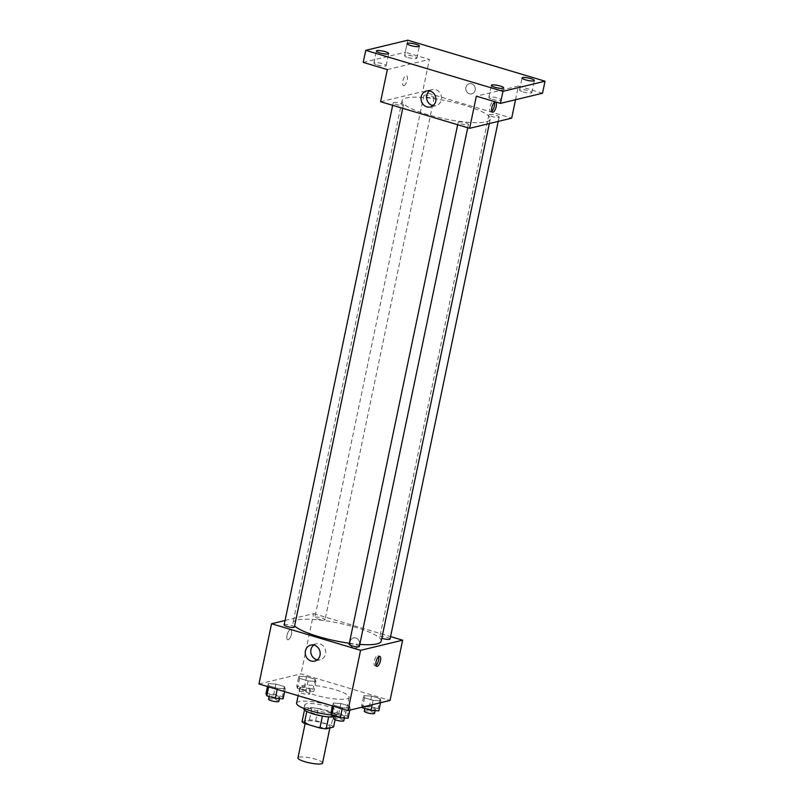 <?xml version="1.0" encoding="UTF-8"?>
<svg xmlns="http://www.w3.org/2000/svg" width="804" height="804" viewBox="0 0 804 804"><rect width="100%" height="100%" fill="white"/><g stroke="black" fill="none" stroke-linecap="round" stroke-linejoin="round"><path stroke-width="0.6" stroke-dasharray="4.02 3.01" d="M322.545 763.046A12.562 2.512 11.8 0 0 310.766 758.011A12.562 2.512 11.8 0 0 297.952 757.911M328.926 727.66A12.562 2.512 11.8 0 0 330.092 726.906A12.562 2.512 11.8 0 0 318.314 721.871A12.562 2.512 11.8 0 0 305.5 721.771A12.562 2.512 11.8 0 0 314.856 726.233A12.562 2.512 11.8 0 0 328.926 727.66M302.053 721.62L309.429 719.841A16.211 3.246 11.8 0 1 315.691 720.635L331.298 725.298A16.211 3.246 11.8 0 1 333.539 727.047M315.691 720.635L318.203 708.585L333.821 713.248L331.298 725.298M335.077 719.701L336.062 714.997L328.655 716.907M336.062 714.997A16.211 3.246 11.8 0 0 333.821 713.248M318.203 708.585A16.211 3.246 11.8 0 0 311.952 707.801L309.429 719.841M328.685 716.776A16.211 3.246 11.8 0 1 322.424 715.992L306.816 711.329A16.211 3.246 11.8 0 1 304.575 709.58L311.952 707.801M303.922 708.867A16.743 3.347 -168.2 0 1 327.328 710.595A16.743 3.347 -168.2 0 1 336.705 715.711A16.743 3.347 -168.2 0 1 333.941 716.927M328.163 706.585A16.743 3.347 11.8 0 0 304.756 704.847A16.743 3.347 11.8 0 0 317.228 710.806A16.743 3.347 11.8 0 0 335.992 712.706A16.743 3.347 11.8 0 0 337.549 711.701A16.743 3.347 11.8 0 0 328.163 706.585M331.69 715.017A25.125 5.025 11.8 0 0 343.408 714.917A25.125 5.025 11.8 0 0 345.75 713.409A25.125 5.025 11.8 0 0 322.183 703.349A25.125 5.025 11.8 0 0 296.565 703.138M346.765 698.857A25.125 5.025 11.8 0 0 349.097 697.349A25.125 5.025 11.8 0 0 325.54 687.289A25.125 5.025 11.8 0 0 299.922 687.068A25.125 5.025 11.8 0 0 318.625 696.013A25.125 5.025 11.8 0 0 346.765 698.857M298.807 676.244L306.595 676.677L315.158 679.239L315.932 681.36L308.143 680.928L299.58 678.365L298.807 676.244L306.595 676.677L315.158 679.239L315.932 681.36L308.143 680.928L299.58 678.365L298.807 676.244L296.706 686.284L304.495 686.716L313.057 689.279L313.841 691.4L306.053 690.968L297.48 688.405L296.706 686.284M268.104 683.651L275.893 684.083L284.455 686.636L285.229 688.767L277.45 688.335L268.878 685.772L268.104 683.651L275.893 684.083L284.455 686.636L285.229 688.767L277.45 688.335L268.878 685.772L268.104 683.651L267.501 686.536M258.968 683.983L301.028 673.842L390.051 700.435M363.79 695.651L371.579 696.093L380.141 698.646L380.915 700.776L373.126 700.334L364.564 697.782L363.79 695.651L371.579 696.093L380.141 698.646L380.915 700.776L373.126 700.334L364.564 697.782L363.79 695.651L361.689 705.691L369.478 706.133L378.041 708.686L378.825 710.816M333.087 703.058L340.876 703.49L349.438 706.053L350.212 708.173L342.424 707.741L333.861 705.178L333.087 703.058L340.876 703.49L349.438 706.053L350.212 708.173L342.424 707.741L333.861 705.178L333.087 703.058L332.484 705.942M285.048 620.497L313.61 613.613L301.028 673.842M313.61 613.613L390.573 636.597M359.398 644.356A5.236 4.723 -103.6 0 0 353.539 637.884A5.236 4.723 -103.6 0 0 350.172 644.074A5.236 4.723 -103.6 0 0 355.991 648.054A5.236 4.723 -103.6 0 0 359.398 644.356A5.236 4.723 -103.6 0 0 353.539 637.884A5.236 4.723 -103.6 0 0 350.172 644.074A5.236 4.723 -103.6 0 0 355.991 648.054A5.236 4.723 -103.6 0 0 359.398 644.356M381.196 641.19A45.054 9.015 11.8 0 0 338.936 623.15A45.054 9.015 11.8 0 0 292.998 622.758A45.054 9.015 11.8 0 0 294.606 625.954M349.328 643.27A45.054 9.015 11.8 0 0 359.78 644.406M294.375 627.04A5.236 1.045 11.8 0 0 289.47 624.949A5.236 1.045 11.8 0 0 284.134 624.899M324.585 619.954A5.236 1.045 11.8 0 0 325.077 619.643A5.236 1.045 11.8 0 0 320.163 617.542A5.236 1.045 11.8 0 0 314.826 617.502A5.236 1.045 11.8 0 0 318.726 619.361A5.236 1.045 11.8 0 0 324.585 619.954M390.061 639.049A5.236 1.045 11.8 0 0 385.146 636.949A5.236 1.045 11.8 0 0 379.81 636.909A5.236 1.045 11.8 0 0 381.82 638.205M349.107 644.316A5.236 1.045 -168.2 0 1 349.599 643.994A5.236 1.045 -168.2 0 1 355.458 644.587A5.236 1.045 -168.2 0 1 359.358 646.446M288.184 639.763A5.236 2 106.6 0 0 291.289 634.768A5.236 2 106.6 0 0 290.726 629.733A5.236 2 106.6 0 0 287.319 634.175A5.236 2 106.6 0 0 287.731 639.763A5.236 2 106.6 0 0 288.184 639.763A5.236 2 106.6 0 0 291.299 634.768A5.236 2 106.6 0 0 290.726 629.733A5.236 2 106.6 0 0 287.319 634.175A5.236 2 106.6 0 0 287.731 639.763A5.236 2 106.6 0 0 288.184 639.763M376.001 665.431A5.236 2 -73.4 0 1 374.875 665.792A5.236 2 -73.4 0 1 374.312 660.747A5.236 2 -73.4 0 1 377.428 655.752A5.236 2 -73.4 0 1 377.88 655.762A5.236 2 -73.4 0 1 378.614 656.677M313.701 645.049A8.231 7.427 76.4 0 1 316.314 643.773A8.231 7.427 76.4 0 1 325.54 653.953A8.231 7.427 76.4 0 1 320.173 659.772A8.231 7.427 76.4 0 1 317.258 659.833M486.058 121.856A45.054 9.015 11.8 0 0 490.249 119.153A45.054 9.015 11.8 0 0 447.999 101.113A45.054 9.015 11.8 0 0 402.05 100.721A45.054 9.015 11.8 0 0 435.597 116.761A45.054 9.015 11.8 0 0 486.058 121.856M458.662 121.957A5.236 1.045 -168.2 0 1 464.521 122.55A5.236 1.045 -168.2 0 1 468.42 124.419A5.236 1.045 -168.2 0 1 463.084 124.369A5.236 1.045 -168.2 0 1 458.169 122.278A5.236 1.045 -168.2 0 1 458.662 121.957M433.647 97.917A5.236 1.045 11.8 0 0 434.14 97.606A5.236 1.045 11.8 0 0 429.225 95.505A5.236 1.045 11.8 0 0 423.889 95.465A5.236 1.045 11.8 0 0 427.788 97.324A5.236 1.045 11.8 0 0 433.647 97.917M498.631 117.324A5.236 1.045 11.8 0 0 499.123 117.012A5.236 1.045 11.8 0 0 494.209 114.912A5.236 1.045 11.8 0 0 488.872 114.871A5.236 1.045 11.8 0 0 492.772 116.731A5.236 1.045 11.8 0 0 498.631 117.324M402.945 105.314A5.236 1.045 11.8 0 0 403.437 105.002A5.236 1.045 11.8 0 0 398.523 102.912A5.236 1.045 11.8 0 0 393.186 102.862A5.236 1.045 11.8 0 0 397.086 104.731A5.236 1.045 11.8 0 0 402.945 105.314M380.614 101.716L422.673 91.576L511.686 118.158M407.789 40.2L405.276 52.25L429.386 59.446L422.673 91.576M515.535 99.736L518.399 86.038L542.509 93.234M475.174 90.189A5.236 4.723 -103.6 0 0 469.315 83.716A5.236 4.723 -103.6 0 0 465.948 89.917A5.236 4.723 -103.6 0 0 471.767 93.897A5.236 4.723 -103.6 0 0 475.174 90.189A5.236 4.723 -103.6 0 0 469.305 83.716A5.236 4.723 -103.6 0 0 465.948 89.917A5.236 4.723 -103.6 0 0 471.767 93.897A5.236 4.723 -103.6 0 0 475.174 90.189M387.327 69.586L429.386 59.446M403.95 85.596A5.236 2 106.6 0 0 407.065 80.601A5.236 2 106.6 0 0 406.502 75.566A5.236 2 106.6 0 0 403.085 80.008A5.236 2 106.6 0 0 403.497 85.596A5.236 2 106.6 0 0 403.95 85.596M518.399 86.038L476.34 96.178M491.777 111.264A5.236 2 -73.4 0 1 490.651 111.625A5.236 2 -73.4 0 1 490.088 106.59A5.236 2 -73.4 0 1 493.194 101.595A5.236 2 -73.4 0 1 493.646 101.595A5.236 2 -73.4 0 1 494.39 102.52M403.95 85.606A5.236 2 106.6 0 0 407.065 80.601A5.236 2 106.6 0 0 406.502 75.566A5.236 2 106.6 0 0 403.095 80.008A5.236 2 106.6 0 0 403.507 85.596A5.236 2 106.6 0 0 403.95 85.606M429.467 90.882A8.231 7.427 76.4 0 1 432.09 89.606A8.231 7.427 76.4 0 1 441.316 99.786A8.231 7.427 76.4 0 1 435.949 105.615A8.231 7.427 76.4 0 1 433.034 105.666M408.1 57.576A6.281 1.256 11.8 0 0 416.874 58.22A6.281 1.256 11.8 0 0 410.985 55.707A6.281 1.256 11.8 0 0 404.573 55.657A6.281 1.256 11.8 0 0 408.1 57.576M377.398 64.973A6.281 1.256 11.8 0 0 386.171 65.626A6.281 1.256 11.8 0 0 380.282 63.114A6.281 1.256 11.8 0 0 373.88 63.054A6.281 1.256 11.8 0 0 377.398 64.973M363.217 62.39L405.276 52.25M523.072 91.917A6.281 1.256 11.8 0 0 531.856 92.571A6.281 1.256 11.8 0 0 525.967 90.058A6.281 1.256 11.8 0 0 519.555 89.998A6.281 1.256 11.8 0 0 523.072 91.917M492.38 99.324A6.281 1.256 11.8 0 0 501.153 99.967A6.281 1.256 11.8 0 0 495.264 97.455A6.281 1.256 11.8 0 0 488.852 97.405A6.281 1.256 11.8 0 0 492.38 99.324M330.987 713.098L338.775 713.53L347.338 716.093L348.122 718.213M344.192 717.037A5.236 1.045 11.8 0 0 344.675 716.726A5.236 1.045 11.8 0 0 339.77 714.625A5.236 1.045 11.8 0 0 334.434 714.585A5.236 1.045 11.8 0 0 338.323 716.444A5.236 1.045 11.8 0 0 344.192 717.037M340.876 703.49L338.775 713.53M349.438 706.053L347.338 716.093M350.212 708.173L349.81 710.133M342.424 707.741L342.202 708.847M333.861 705.178L333.63 706.284M343.841 720.746A5.236 1.045 11.8 0 0 338.926 718.645A5.236 1.045 11.8 0 0 333.59 718.605M266.003 693.691L273.792 694.123L282.355 696.676L283.139 698.807M279.209 697.631A5.236 1.045 11.8 0 0 279.691 697.319A5.236 1.045 11.8 0 0 274.787 695.219A5.236 1.045 11.8 0 0 269.451 695.179A5.236 1.045 11.8 0 0 273.34 697.038A5.236 1.045 11.8 0 0 279.209 697.631M275.893 684.083L273.792 694.123M284.455 686.636L282.355 696.676M285.229 688.767L284.636 691.651M277.45 688.335L277.219 689.43M268.878 685.772L268.647 686.877M278.857 701.329A5.236 1.045 11.8 0 0 273.943 699.239A5.236 1.045 11.8 0 0 268.606 699.189M362.222 707.148L361.689 705.691M374.895 709.641A5.236 1.045 11.8 0 0 375.378 709.319A5.236 1.045 11.8 0 0 370.473 707.229A5.236 1.045 11.8 0 0 365.127 707.178A5.236 1.045 11.8 0 0 369.026 709.048A5.236 1.045 11.8 0 0 374.895 709.641M371.579 696.093L369.478 706.133M380.141 698.646L378.041 708.686M380.915 700.776L380.503 702.736M373.126 700.334L372.212 704.736M364.564 697.782L362.624 707.048M374.543 713.339A5.236 1.045 11.8 0 0 369.629 711.249A5.236 1.045 11.8 0 0 364.292 711.198M309.912 690.224A5.236 1.045 11.8 0 0 310.394 689.912A5.236 1.045 11.8 0 0 305.49 687.822A5.236 1.045 11.8 0 0 300.153 687.772A5.236 1.045 11.8 0 0 304.043 689.631A5.236 1.045 11.8 0 0 309.912 690.224M306.595 676.677L304.495 686.716M315.158 679.239L313.057 689.279M315.932 681.36L313.841 691.4M308.143 680.928L306.053 690.968M299.58 678.365L297.48 688.405M309.068 694.244A5.236 1.045 11.8 0 0 309.56 693.932A5.236 1.045 11.8 0 0 304.646 691.832A5.236 1.045 11.8 0 0 299.309 691.792A5.236 1.045 11.8 0 0 303.208 693.651A5.236 1.045 11.8 0 0 309.068 694.244M329.881 727.932L330.092 726.906M305.118 723.62L305.5 721.771M304.756 704.847L303.992 708.515M337.549 711.701L336.705 715.711M299.922 687.068L298.123 695.681M349.097 697.349L345.75 713.409M374.875 665.792L376.744 666.345M377.88 655.762L379.749 656.315M316.314 643.773L310.776 645.099M320.173 659.772L314.635 661.109M402.05 100.721L292.998 622.758M490.249 119.153L489.334 123.555M467.727 127.735L468.42 124.419M457.657 124.72L458.169 122.278M423.889 95.465L314.826 617.502M434.14 97.606L325.077 619.643M488.872 114.871L379.81 636.909M499.123 117.012L498.199 121.414M393.186 102.862L392.674 105.314M403.437 105.002L402.744 108.319M490.651 111.625L492.52 112.188M493.646 101.595L495.515 102.158M432.09 89.606L426.552 90.942M435.949 105.615L430.411 106.952M416.874 58.22L419.386 46.18M404.573 55.657L407.095 43.607M531.856 92.571L534.369 80.521M519.555 89.998L522.077 77.948M501.153 99.967L503.666 87.927M488.852 97.405L491.375 85.355M386.171 65.626L388.684 53.577M373.88 63.054L376.393 51.014M334.434 714.585L334.152 715.932M344.675 716.726L344.413 718.002M269.451 695.179L269.169 696.525M279.691 697.319L279.43 698.596M365.127 707.178L364.845 708.535M375.378 709.319L375.106 710.605M300.153 687.772L299.309 691.792M310.394 689.912L309.56 693.932"/><path stroke-width="1.21" d="M305.118 723.62L297.952 757.911A12.562 2.512 11.8 0 0 307.309 762.383A12.562 2.512 11.8 0 0 321.379 763.8A12.562 2.512 11.8 0 0 322.545 763.046L329.881 727.932M322.404 716.103L319.912 728.042L304.294 723.379A16.211 3.246 11.8 0 1 302.053 721.62L304.485 710.012M335.077 719.701L333.539 727.047L326.163 728.826A16.211 3.246 11.8 0 1 319.912 728.042M328.655 716.907L326.163 728.826M333.941 716.927A16.743 3.347 -168.2 0 1 315.208 714.515A16.743 3.347 -168.2 0 1 303.922 708.867L303.992 708.515M306.776 711.51L304.294 723.379M298.123 695.681L296.565 703.138A25.125 5.025 11.8 0 0 331.69 715.017M390.573 636.597L402.633 640.195L390.051 700.435L347.991 710.575L258.968 683.983L271.561 623.753L285.048 620.497M359.78 644.406A45.054 9.015 11.8 0 0 377.006 643.893A45.054 9.015 11.8 0 0 381.196 641.19L489.334 123.555M294.606 625.954A45.054 9.015 11.8 0 0 349.328 643.27M402.633 640.195L360.574 650.335L271.561 623.753M392.674 105.314L284.134 624.899A5.236 1.045 11.8 0 0 288.023 626.768A5.236 1.045 11.8 0 0 293.892 627.351A5.236 1.045 11.8 0 0 294.375 627.04L402.744 108.319M381.82 638.205A5.236 1.045 11.8 0 0 389.568 639.361A5.236 1.045 11.8 0 0 390.061 639.049L498.199 121.414M467.727 127.735L359.358 646.446A5.236 1.045 -168.2 0 1 354.021 646.406A5.236 1.045 -168.2 0 1 349.107 644.316L457.657 124.72M360.574 650.335L347.991 710.575M320.002 655.29A8.231 7.427 76.4 0 1 314.635 661.109A8.231 7.427 76.4 0 1 305.49 654.848A8.231 7.427 76.4 0 1 310.776 645.099A8.231 7.427 76.4 0 1 320.002 655.29M379.297 656.315A5.236 2 -73.4 0 1 379.749 656.315A5.236 2 -73.4 0 1 380.161 661.903A5.236 2 -73.4 0 1 376.744 666.345A5.236 2 -73.4 0 1 376.182 661.31A5.236 2 -73.4 0 1 379.297 656.315M378.614 656.677A5.236 2 -73.4 0 1 378.292 661.34A5.236 2 -73.4 0 1 376.001 665.431M317.258 659.833A8.231 7.427 76.4 0 1 311.027 653.511A8.231 7.427 76.4 0 1 313.701 645.049M515.535 99.736L511.686 118.158L469.636 128.298L380.614 101.716L387.327 69.586L363.217 62.39L365.74 50.34L407.789 40.2L545.032 81.194L542.509 93.234L500.45 103.374L476.34 96.178L469.636 128.298M545.032 81.194L502.972 91.334L500.45 103.374M502.972 91.334L365.74 50.34M435.778 101.123A8.231 7.427 76.4 0 1 430.411 106.952A8.231 7.427 76.4 0 1 421.256 100.691A8.231 7.427 76.4 0 1 426.552 90.942A8.231 7.427 76.4 0 1 435.778 101.123M495.063 102.148A5.236 2 -73.4 0 1 495.515 102.158A5.236 2 -73.4 0 1 495.927 107.736A5.236 2 -73.4 0 1 492.52 112.188A5.236 2 -73.4 0 1 491.958 107.153A5.236 2 -73.4 0 1 495.063 102.148M494.39 102.52A5.236 2 -73.4 0 1 494.058 107.183A5.236 2 -73.4 0 1 491.777 111.264M433.034 105.666A8.231 7.427 76.4 0 1 426.793 99.354A8.231 7.427 76.4 0 1 429.467 90.882M385.166 51.657A6.281 1.256 -168.2 0 1 388.684 53.577A6.281 1.256 -168.2 0 1 379.91 52.923A6.281 1.256 -168.2 0 1 376.393 51.014A6.281 1.256 -168.2 0 1 385.166 51.657M500.148 86.008A6.281 1.256 -168.2 0 1 503.666 87.927A6.281 1.256 -168.2 0 1 494.892 87.274A6.281 1.256 -168.2 0 1 491.375 85.355A6.281 1.256 -168.2 0 1 500.148 86.008M530.851 78.601A6.281 1.256 -168.2 0 1 534.369 80.521A6.281 1.256 -168.2 0 1 525.595 79.867A6.281 1.256 -168.2 0 1 522.077 77.948A6.281 1.256 -168.2 0 1 530.851 78.601M415.869 44.26A6.281 1.256 -168.2 0 1 419.386 46.18A6.281 1.256 -168.2 0 1 410.613 45.526A6.281 1.256 -168.2 0 1 407.095 43.607A6.281 1.256 -168.2 0 1 415.869 44.26M349.81 710.133L348.122 718.213L340.333 717.781L331.771 715.218L330.987 713.098L332.484 705.942M342.202 708.847L340.333 717.781M333.63 706.284L331.771 715.218M334.152 715.932L333.59 718.605A5.236 1.045 11.8 0 0 337.489 720.464A5.236 1.045 11.8 0 0 343.348 721.057A5.236 1.045 11.8 0 0 343.841 720.746L344.413 718.002M284.636 691.651L283.139 698.807L275.35 698.364L266.787 695.812L266.003 693.691L267.501 686.536M277.219 689.43L275.35 698.364M268.647 686.877L266.787 695.812M269.169 696.525L268.606 699.189A5.236 1.045 11.8 0 0 272.506 701.058A5.236 1.045 11.8 0 0 278.365 701.641A5.236 1.045 11.8 0 0 278.857 701.329L279.43 698.596M380.503 702.736L378.825 710.816L371.036 710.374L362.463 707.821L362.222 707.148M372.212 704.736L371.036 710.374M362.624 707.048L362.463 707.821M364.845 708.535L364.292 711.198A5.236 1.045 11.8 0 0 368.192 713.058A5.236 1.045 11.8 0 0 374.051 713.65A5.236 1.045 11.8 0 0 374.543 713.339L375.106 710.605"/></g></svg>
